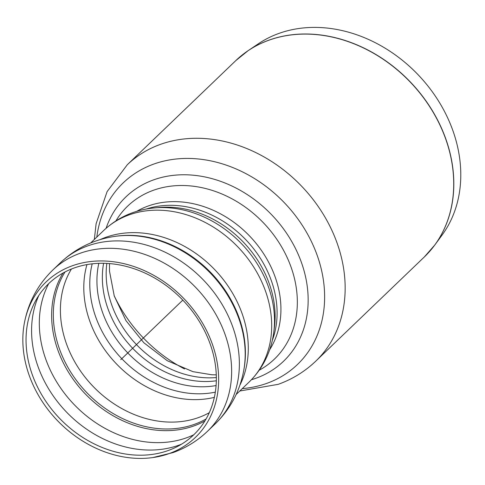 <?xml version="1.0" encoding="UTF-8"?>
<svg xmlns="http://www.w3.org/2000/svg" width="485" height="485" viewBox="0 0 485 485"><rect width="100%" height="100%" fill="white"/><g stroke="black" fill="none" stroke-linecap="round" stroke-linejoin="round"><path stroke-width="0.73" d="M235.837 60.576A136.103 110.944 46.2 0 1 410.122 81.947A136.103 110.944 46.2 0 1 424.326 256.965L315.771 361.155A136.103 110.944 46.2 0 0 301.561 186.143A136.103 110.944 46.2 0 0 127.276 164.767L235.837 60.576L248.156 50.646L258.341 43.795A133.957 109.192 46.2 0 1 417.876 74.508A133.957 109.192 46.2 0 1 442.017 235.164L434.754 245.064A136.091 110.932 -133.8 0 0 410.225 81.85A136.091 110.932 -133.8 0 0 248.156 50.646A136.091 110.932 -133.8 0 0 241.742 55.381M106.082 228.296A113.866 92.817 46.2 0 1 271.691 214.813A113.866 92.817 46.2 0 1 251.43 379.731A113.866 92.817 46.2 0 0 271.691 214.813A113.866 92.817 46.2 0 0 106.082 228.296M38.509 388.958A104.754 85.39 46.2 0 1 27.415 324.277A104.754 85.39 46.2 0 1 175.855 293.401A104.754 85.39 46.2 0 1 168.301 450.486A104.754 85.39 46.2 0 1 152.302 454.396A104.754 85.39 46.2 0 1 38.509 388.958M35.666 390.255A107.779 87.852 46.2 0 1 24.25 323.707A107.779 87.852 46.2 0 1 176.976 291.934A107.779 87.852 46.2 0 1 169.204 453.56A107.779 87.852 46.2 0 1 152.745 457.579A107.779 87.852 46.2 0 1 35.666 390.255M182.809 300.118L120.747 359.688M184.536 368.952A132.89 108.319 46.2 0 1 116.612 300.658A132.89 108.319 46.2 0 1 114.108 295.571M429.758 251.272A136.091 110.932 -133.8 0 0 434.754 245.064L424.326 256.965M96.818 237.08A125.845 102.577 46.2 0 1 273.625 192.557A125.845 102.577 46.2 0 1 266.889 383.332A125.845 102.577 46.2 0 1 242.27 388.624M273.77 332.267A102.899 83.875 46.2 0 0 154.418 207.919L159.225 207.483A99.298 80.94 46.2 0 1 274.401 327.484L273.77 332.267C271.097 351.928 262.84 368.558 249.011 382.15A105.027 85.609 46.2 0 0 238.05 247.101A105.027 85.609 46.2 0 0 103.566 230.611L90.683 242.973M146.306 209.023A97.788 79.71 46.2 0 1 245.78 239.687A97.788 79.71 46.2 0 1 272.334 340.331M136.776 211.314A97.788 79.71 46.2 0 1 249.599 236.013A97.788 79.71 46.2 0 1 269.654 349.758M115.915 220.881A105.997 86.403 46.2 0 1 263.391 222.779A105.997 86.403 46.2 0 1 259.239 370.207M216.371 377.542A94.575 77.091 46.2 0 1 117.431 318.039A94.575 77.091 46.2 0 1 106.827 263.416M216.346 380.786A94.575 77.091 46.2 0 1 113.605 321.707A94.575 77.091 46.2 0 1 103.59 263.3M216.11 385.551A96.303 78.497 46.2 0 1 108.391 325.89A96.303 78.497 46.2 0 1 98.813 263.349M215.346 392.147A99.904 81.431 46.2 0 1 101.674 330.631A99.904 81.431 46.2 0 1 92.192 263.84M214.37 397.361A101.808 82.99 46.2 0 1 95.915 335.256A101.808 82.99 46.2 0 1 86.942 264.598M209.308 412.686A101.808 82.99 46.2 0 1 198.656 417.518A101.808 82.99 46.2 0 1 72.514 357.718A101.808 82.99 46.2 0 1 71.428 269.029M206.107 418.955A103.954 84.736 46.2 0 1 194.491 424.308A103.954 84.736 46.2 0 1 65.687 363.253A103.954 84.736 46.2 0 1 65.032 271.97M204.943 420.919A104.772 85.402 46.2 0 1 193.909 425.933A104.772 85.402 46.2 0 1 64.093 364.393A104.772 85.402 46.2 0 1 63.02 273.049M193.782 434.784A108.507 88.446 46.2 0 1 186.664 437.755A108.507 88.446 46.2 0 1 52.222 374.02A108.507 88.446 46.2 0 1 48.706 283.634M181.59 444.157A108.507 88.446 46.2 0 1 178.935 445.169A108.507 88.446 46.2 0 1 44.493 381.434A108.507 88.446 46.2 0 1 38.842 295.432M24.25 323.707C28.124 302.767 37.636 284.883 52.792 270.054A111.72 91.071 46.2 0 1 195.861 287.599A111.72 91.071 46.2 0 1 207.519 431.262L215.243 423.848C230.357 409.061 239.857 391.237 243.755 370.37A107.797 87.87 46.2 0 0 115.097 236.347M52.792 270.054L60.516 262.64A111.72 91.071 46.2 0 1 203.585 280.185A111.72 91.071 46.2 0 1 215.243 423.848M60.516 262.64C75.909 248.144 94.114 239.384 115.121 236.347L116.315 236.177A106.979 87.203 46.2 0 1 243.973 369.182L243.755 370.37M100.086 239.626A105.027 85.609 46.2 0 1 214.649 269.563A105.027 85.609 46.2 0 1 239.857 385.254M127.276 164.767L107.1 191.617L96.109 223.737L94.332 239.469M239.784 391.007L278.232 384.326C292.431 379.209 304.944 371.486 315.771 361.155M109.495 263.591L109.507 271.212L114.26 296.026L125.991 320.67L143.833 342.737L167.258 360.713L192.963 371.668L211.775 374.766L216.298 374.875M152.745 457.579L173.006 452.608C186.022 447.91 197.522 440.798 207.519 431.262M236.134 394.511L249.011 382.15M154.418 207.919C134.666 209.787 117.709 217.347 103.566 230.611"/></g></svg>
